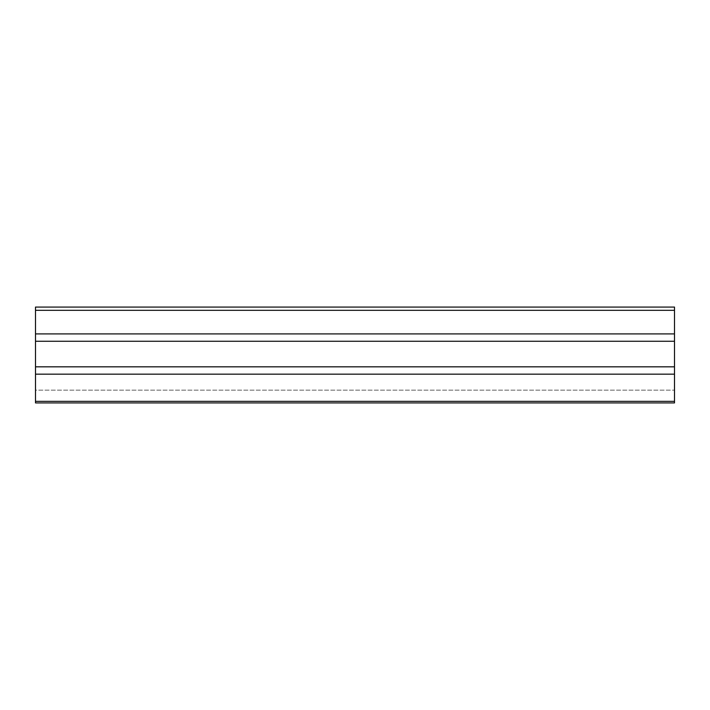 <?xml version="1.0" encoding="UTF-8"?>
<svg xmlns="http://www.w3.org/2000/svg" width="710" height="710" viewBox="0 0 710 710"><rect width="100%" height="100%" fill="white"/><g stroke="black" fill="none" stroke-linecap="round" stroke-linejoin="round"><path stroke-width="0.53" stroke-dasharray="3.55 2.66" d="M674.5 307.075L674.5 402.925L35.5 402.925L35.5 401.345L674.5 401.345M35.5 307.075L35.5 390.145L674.5 390.145L35.5 390.145L35.5 307.075L35.5 333.913L674.5 333.913M35.5 333.913L35.5 341.261L674.5 341.261M35.5 341.261L35.5 366.821L674.5 366.821M35.5 366.821L35.5 374.17L674.5 374.17M35.5 374.17L35.5 401.345M35.5 310.101L674.5 310.101L35.5 310.101M35.5 310.314L674.5 310.314"/><path stroke-width="1.06" d="M674.5 374.17L35.5 374.17L35.5 402.925L674.5 402.925L674.5 307.075L35.5 307.075L674.5 307.075M35.5 374.17L35.5 366.821L674.5 366.821M35.5 366.821L35.5 341.261L674.5 341.261M35.5 341.261L35.5 333.913L674.5 333.913M35.5 333.913L35.5 307.075M35.5 401.345L674.5 401.345M35.5 310.314L674.5 310.314M35.5 402.925L674.5 402.925"/></g></svg>
